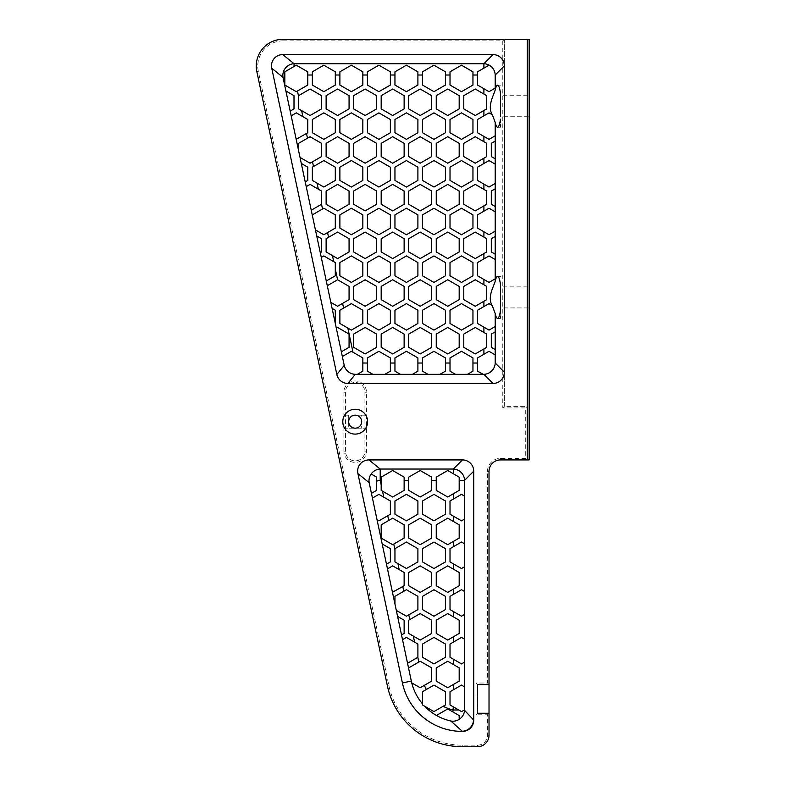 <?xml version="1.0" encoding="UTF-8"?>
<svg xmlns="http://www.w3.org/2000/svg" width="786" height="786" viewBox="0 0 786 786"><rect width="100%" height="100%" fill="white"/><g stroke="black" fill="none" stroke-linecap="round" stroke-linejoin="round"><path stroke-width="0.59" stroke-dasharray="3.93 2.95" d="M345.437 451.125L345.437 392.234A9.746 9.746 0 0 1 355.184 382.487A9.746 9.746 0 0 1 364.94 392.234L364.94 451.125A9.746 9.746 0 0 1 355.184 460.871A9.746 9.746 0 0 1 345.437 451.125L345.437 392.234A9.746 9.746 0 0 1 355.184 382.487A9.746 9.746 0 0 1 364.94 392.234L364.94 428.183L348.689 428.183L348.689 415.175L361.688 415.175L361.688 421.679A6.504 6.504 0 0 0 355.184 415.175A6.504 6.504 0 0 0 348.689 421.679A6.504 6.504 0 0 0 355.184 428.183A6.504 6.504 0 0 0 361.688 421.679L361.688 428.183L361.688 415.175L364.94 415.175L345.437 415.175L348.689 415.175L348.689 428.183L345.437 428.183L364.94 428.183L364.94 451.125A9.746 9.746 0 0 1 355.184 460.871A9.746 9.746 0 0 1 345.437 451.125L343.904 451.125A11.279 11.279 0 0 0 355.184 462.404A11.279 11.279 0 0 0 366.463 451.125L366.463 392.234A11.279 11.279 0 0 0 355.184 380.955A11.279 11.279 0 0 0 343.904 392.234L343.904 451.125M283.009 40.833L502.785 40.833L502.785 407.914L525.726 407.914L525.726 458.385L500.486 458.385A12.998 12.998 0 0 0 487.487 471.384L487.487 683.034L476.021 683.034L476.021 714.769L487.487 714.769L487.487 735.224A9.943 9.943 0 0 1 477.544 745.167L462.247 745.167A74.945 74.945 0 0 1 388.942 685.805L258.329 71.31A25.24 25.24 0 0 1 283.009 40.833L283.009 39.3A26.763 26.763 0 0 0 256.835 71.634L387.449 686.129A76.478 76.478 0 0 0 462.247 746.7L477.544 746.7A11.476 11.476 0 0 0 489.02 735.224L489.02 713.246L477.544 713.246L476.021 714.769M495.2 141.097L495.2 158.831L491.309 156.581L491.309 143.337L495.2 141.097M495.2 236.468L495.2 254.192L491.309 251.952L491.309 238.708L495.2 236.468M489.02 351.303L495.2 354.869L495.2 363.024A11.476 11.132 135 0 1 483.901 374.323L477.544 371.169L477.544 357.925L489.02 351.303M404.132 585.757L392.45 592.261L387.478 568.877L392.656 565.881L404.132 572.503L404.132 585.757M431.661 667.874L431.661 681.128L420.186 687.75L411.746 682.877A52.063 52.063 0 0 1 411.324 681.049L408.72 667.874L420.186 661.252L431.661 667.874M450.014 500.977L461.49 494.355L464.605 496.153L464.605 519.045L461.49 520.843L450.014 514.221L450.014 500.977M342.342 356.51L351.362 351.303L362.837 357.925L362.837 371.169L357.365 374.323L355.272 374.323A11.476 11.191 -141 0 1 344.229 365.372L342.342 356.51M335.298 275.798L326.288 280.995L321.278 257.405L323.832 255.931L335.298 262.553L335.298 275.798M312.356 167.182L323.832 160.56L335.298 167.182L335.298 180.426L323.832 187.048L312.356 180.426L312.356 167.182M320.275 252.679L316.709 235.918L321.533 238.708L321.533 251.952L320.275 252.679M422.485 691.719L433.951 685.097L445.426 691.719L445.426 704.963L433.951 711.585L422.485 704.963L422.485 691.719M459.191 572.503L459.191 585.757L447.725 592.379L436.25 585.757L436.25 572.503L447.725 565.881L459.191 572.503M404.132 490.385L392.656 497.007L381.19 490.385L381.19 477.131L392.656 470.509L404.132 477.131L404.132 490.385M459.191 524.822L459.191 538.066L447.725 544.688L436.25 538.066L436.25 524.822L447.725 518.2L459.191 524.822M417.897 500.977L417.897 514.221L406.421 520.843L394.955 514.221L394.955 500.977L406.421 494.355L417.897 500.977M365.126 353.946L353.661 347.324L353.661 334.079L365.126 327.457L376.602 334.079L376.602 347.324L365.126 353.946M459.191 334.079L459.191 347.324L447.725 353.946L436.25 347.324L436.25 334.079L447.725 327.457L459.191 334.079M367.426 310.234L378.891 303.612L390.367 310.234L390.367 323.478L378.891 330.11L367.426 323.478L367.426 310.234M459.191 286.399L459.191 299.643L447.725 306.265L436.25 299.643L436.25 286.399L447.725 279.767L459.191 286.399M459.191 238.708L459.191 251.952L447.725 258.574L436.25 251.952L436.25 238.708L447.725 232.086L459.191 238.708M381.19 238.708L392.656 232.086L404.132 238.708L404.132 251.952L392.656 258.574L381.19 251.952L381.19 238.708M326.121 204.272L326.121 191.027L337.597 184.396L349.063 191.027L349.063 204.272L337.597 210.894L326.121 204.272M381.19 191.027L392.656 184.396L404.132 191.027L404.132 204.272L392.656 210.894L381.19 204.272L381.19 191.027M459.191 191.027L459.191 204.272L447.725 210.894L436.25 204.272L436.25 191.027L447.725 184.396L459.191 191.027M486.721 156.581L475.255 163.203L463.779 156.581L463.779 143.337L475.255 136.715L486.721 143.337L486.721 156.581M394.955 167.182L406.421 160.56L417.897 167.182L417.897 180.426L406.421 187.048L394.955 180.426L394.955 167.182M362.837 180.426L351.362 187.048L339.886 180.426L339.886 167.182L351.362 160.56L362.837 167.182L362.837 180.426M326.121 108.9L326.121 95.656L337.597 89.024L349.063 95.656L349.063 108.9L337.597 115.522L326.121 108.9M381.19 95.656L392.656 89.024L404.132 95.656L404.132 108.9L392.656 115.522L381.19 108.9L381.19 95.656M459.191 95.656L459.191 108.9L447.725 115.522L436.25 108.9L436.25 95.656L447.725 89.024L459.191 95.656M433.951 91.677L422.485 85.055L422.485 71.811L433.951 65.189L445.426 71.811L445.426 85.055L433.951 91.677M312.356 71.811L323.832 65.189L335.298 71.811L335.298 85.055L323.832 91.677L312.356 85.055L312.356 71.811M362.837 85.055L351.362 91.677L339.886 85.055L339.886 71.811L351.362 65.189L362.837 71.811L362.837 85.055M472.956 85.055L461.49 91.677L450.014 85.055L450.014 71.811L461.49 65.189L472.956 71.811L472.956 85.055M433.951 139.368L422.485 132.736L422.485 119.492L433.951 112.87L445.426 119.492L445.426 132.736L433.951 139.368M367.426 119.492L378.891 112.87L390.367 119.492L390.367 132.736L378.891 139.368L367.426 132.736L367.426 119.492M312.356 119.492L323.832 112.87L335.298 119.492L335.298 132.736L323.832 139.368L312.356 132.736L312.356 119.492M365.126 163.203L353.661 156.581L353.661 143.337L365.126 136.715L376.602 143.337L376.602 156.581L365.126 163.203M431.661 143.337L431.661 156.581L420.186 163.203L408.72 156.581L408.72 143.337L420.186 136.715L431.661 143.337M472.956 180.426L461.49 187.048L450.014 180.426L450.014 167.182L461.49 160.56L472.956 167.182L472.956 180.426M433.951 234.739L422.485 228.107L422.485 214.863L433.951 208.241L445.426 214.863L445.426 228.107L433.951 234.739M367.426 214.863L378.891 208.241L390.367 214.863L390.367 228.107L378.891 234.739L367.426 228.107L367.426 214.863M362.837 275.798L351.362 282.42L339.886 275.798L339.886 262.553L351.362 255.931L362.837 262.553L362.837 275.798M394.955 262.553L406.421 255.931L417.897 262.553L417.897 275.798L406.421 282.42L394.955 275.798L394.955 262.553M472.956 275.798L461.49 282.42L450.014 275.798L450.014 262.553L461.49 255.931L472.956 262.553L472.956 275.798M431.661 286.399L431.661 299.643L420.186 306.265L408.72 299.643L408.72 286.399L420.186 279.767L431.661 286.399M394.955 310.234L406.421 303.612L417.897 310.234L417.897 323.478L406.421 330.11L394.955 323.478L394.955 310.234M486.721 347.324L475.255 353.946L463.779 347.324L463.779 334.079L475.255 327.457L486.721 334.079L486.721 347.324M378.891 351.303L390.367 357.925L390.367 371.169L384.894 374.323L372.888 374.323L367.426 371.169L367.426 357.925L378.891 351.303M408.72 524.822L420.186 518.2L431.661 524.822L431.661 538.066L420.186 544.688L408.72 538.066L408.72 524.822M433.951 520.843L422.485 514.221L422.485 500.977L433.951 494.355L445.426 500.977L445.426 514.221L433.951 520.843M392.656 518.2L404.132 524.822L404.132 538.066L392.656 544.688L381.19 538.066L381.19 524.822L392.656 518.2M459.191 620.193L459.191 633.437L447.725 640.059L436.25 633.437L436.25 620.193L447.725 613.571L459.191 620.193M307.768 132.736L296.175 139.289L291.184 115.827L296.302 112.87L307.768 119.492L307.768 132.736M305.223 181.89L301.303 163.449L307.768 167.182L307.768 180.426L305.223 181.89M321.533 204.272L311.246 210.206L306.226 186.616L310.067 184.396L321.533 191.027L321.533 204.272M349.063 299.643L337.597 306.265L330.827 302.355L327.29 285.721L337.597 279.767L349.063 286.399L349.063 299.643M371.434 493.362L369.165 482.683A11.476 11.043 -51 0 1 371.159 473.997L376.602 477.131L376.602 490.385L371.434 493.362M450.014 691.719L461.49 685.097L464.605 686.895L464.605 709.787L461.49 711.585L450.014 704.963L450.014 691.719M417.897 657.283L407.541 663.256L402.53 639.666L406.421 637.417L417.897 644.039L417.897 657.283M390.367 514.221L378.891 520.843L377.044 519.782L372.436 498.088L378.891 494.355L390.367 500.977L390.367 514.221M495.2 331.839L495.2 349.564L491.309 347.324L491.309 334.079L495.2 331.839M477.544 214.863L489.02 208.241L495.2 211.807L495.2 231.163L489.02 234.739L477.544 228.107L477.544 214.863M495.2 122.37L495.2 135.801L489.02 139.368L477.544 132.736L477.544 119.492L489.02 112.87L492.38 114.815M477.544 167.182L489.02 160.56L495.2 164.127L495.2 183.482L489.02 187.048L477.544 180.426L477.544 167.182M477.544 262.553L489.02 255.931L495.2 259.498L495.2 278.853L489.02 282.42L477.544 275.798L477.544 262.553M433.951 351.303L445.426 357.925L445.426 371.169L439.964 374.323L427.948 374.323L422.485 371.169L422.485 357.925L433.951 351.303M417.897 596.348L417.897 609.592L406.421 616.214L396.301 610.378L394.955 604.021L394.955 596.348L406.421 589.726L417.897 596.348M450.014 644.039L461.49 637.417L464.605 639.215L464.605 662.107L461.49 663.905L450.014 657.283L450.014 644.039M401.528 634.941L397.588 616.411L404.132 620.193L404.132 633.437L401.528 634.941M349.063 347.324L341.34 351.784L336.32 328.194L337.597 327.457L349.063 334.079L349.063 347.324M326.121 251.952L326.121 238.708L337.597 232.086L349.063 238.708L349.063 251.952L337.597 258.574L326.121 251.952M321.533 143.337L321.533 156.581L310.067 163.203L300.026 157.406L298.592 150.686L298.592 143.337L310.067 136.715L321.533 143.337M335.298 323.39L332.114 308.397L335.298 310.234L335.298 323.39M459.191 667.874L459.191 681.128L447.725 687.75L436.25 681.128L436.25 667.874L447.725 661.252L459.191 667.874M433.951 616.214L422.485 609.592L422.485 596.348L433.951 589.726L445.426 596.348L445.426 609.592L433.951 616.214M408.72 477.131L420.186 470.509L431.661 477.131L431.661 490.385L420.186 497.007L408.72 490.385L408.72 477.131M433.951 568.533L422.485 561.911L422.485 548.667L433.951 542.045L445.426 548.667L445.426 561.911L433.951 568.533M406.421 351.303L417.897 357.925L417.897 371.169L412.434 374.323L400.418 374.323L394.955 371.169L394.955 357.925L406.421 351.303M381.19 334.079L392.656 327.457L404.132 334.079L404.132 347.324L392.656 353.946L381.19 347.324L381.19 334.079M472.956 323.478L461.49 330.11L450.014 323.478L450.014 310.234L461.49 303.612L472.956 310.234L472.956 323.478M365.126 306.265L353.661 299.643L353.661 286.399L365.126 279.767L376.602 286.399L376.602 299.643L365.126 306.265M486.721 299.643L475.255 306.265L463.779 299.643L463.779 286.399L475.255 279.767L486.721 286.399L486.721 299.643M431.661 238.708L431.661 251.952L420.186 258.574L408.72 251.952L408.72 238.708L420.186 232.086L431.661 238.708M367.426 262.553L378.891 255.931L390.367 262.553L390.367 275.798L378.891 282.42L367.426 275.798L367.426 262.553M362.837 228.107L351.362 234.739L339.886 228.107L339.886 214.863L351.362 208.241L362.837 214.863L362.837 228.107M394.955 214.863L406.421 208.241L417.897 214.863L417.897 228.107L406.421 234.739L394.955 228.107L394.955 214.863M472.956 228.107L461.49 234.739L450.014 228.107L450.014 214.863L461.49 208.241L472.956 214.863L472.956 228.107M459.191 143.337L459.191 156.581L447.725 163.203L436.25 156.581L436.25 143.337L447.725 136.715L459.191 143.337M381.19 143.337L392.656 136.715L404.132 143.337L404.132 156.581L392.656 163.203L381.19 156.581L381.19 143.337M326.121 156.581L326.121 143.337L337.597 136.715L349.063 143.337L349.063 156.581L337.597 163.203L326.121 156.581M362.837 132.736L351.362 139.368L339.886 132.736L339.886 119.492L351.362 112.87L362.837 119.492L362.837 132.736M394.955 119.492L406.421 112.87L417.897 119.492L417.897 132.736L406.421 139.368L394.955 132.736L394.955 119.492M486.721 108.9L475.255 115.522L463.779 108.9L463.779 95.656L475.255 89.024L486.721 95.656L486.721 108.9M394.955 71.811L406.421 65.189L417.897 71.811L417.897 85.055L406.421 91.677L394.955 85.055L394.955 71.811M408.72 620.193L420.186 613.571L431.661 620.193L431.661 633.437L420.186 640.059L408.72 633.437L408.72 620.193M367.426 71.811L378.891 65.189L390.367 71.811L390.367 85.055L378.891 91.677L367.426 85.055L367.426 71.811M472.956 132.736L461.49 139.368L450.014 132.736L450.014 119.492L461.49 112.87L472.956 119.492L472.956 132.736M431.661 95.656L431.661 108.9L420.186 115.522L408.72 108.9L408.72 95.656L420.186 89.024L431.661 95.656M365.126 115.522L353.661 108.9L353.661 95.656L365.126 89.024L376.602 95.656L376.602 108.9L365.126 115.522M298.592 108.9L298.592 95.656L310.067 89.024L321.533 95.656L321.533 108.9L310.067 115.522L298.592 108.9M367.426 167.182L378.891 160.56L390.367 167.182L390.367 180.426L378.891 187.048L367.426 180.426L367.426 167.182M433.951 187.048L422.485 180.426L422.485 167.182L433.951 160.56L445.426 167.182L445.426 180.426L433.951 187.048M486.721 204.272L475.255 210.894L463.779 204.272L463.779 191.027L475.255 184.396L486.721 191.027L486.721 204.272M431.661 191.027L431.661 204.272L420.186 210.894L408.72 204.272L408.72 191.027L420.186 184.396L431.661 191.027M365.126 210.894L353.661 204.272L353.661 191.027L365.126 184.396L376.602 191.027L376.602 204.272L365.126 210.894M365.126 258.574L353.661 251.952L353.661 238.708L365.126 232.086L376.602 238.708L376.602 251.952L365.126 258.574M433.951 282.42L422.485 275.798L422.485 262.553L433.951 255.931L445.426 262.553L445.426 275.798L433.951 282.42M486.721 251.952L475.255 258.574L463.779 251.952L463.779 238.708L475.255 232.086L486.721 238.708L486.721 251.952M381.19 286.399L392.656 279.767L404.132 286.399L404.132 299.643L392.656 306.265L381.19 299.643L381.19 286.399M433.951 330.11L422.485 323.478L422.485 310.234L433.951 303.612L445.426 310.234L445.426 323.478L433.951 330.11M431.661 334.079L431.661 347.324L420.186 353.946L408.72 347.324L408.72 334.079L420.186 327.457L431.661 334.079M461.49 351.303L472.956 357.925L472.956 371.169L467.493 374.323L455.477 374.323L450.014 371.169L450.014 357.925L461.49 351.303M408.72 572.503L420.186 565.881L431.661 572.503L431.661 585.757L420.186 592.379L408.72 585.757L408.72 572.503M459.191 477.131L459.191 490.385L447.725 497.007L436.25 490.385L436.25 477.131L447.725 470.509L459.191 477.131M417.897 548.667L417.897 561.911L406.421 568.533L394.955 561.911L394.955 548.667L406.421 542.045L417.897 548.667M433.951 663.905L422.485 657.283L422.485 644.039L433.951 637.417L445.426 644.039L445.426 657.283L433.951 663.905M284.827 85.055L284.827 71.811L296.302 65.189L307.768 71.811L307.768 85.055L296.302 91.677L284.827 85.055M290.181 111.111L285.898 90.97L294.003 95.656L294.003 108.9L290.181 111.111M335.298 214.863L335.298 228.107L323.832 234.739L315.422 229.885L312.356 214.863L323.832 208.241L335.298 214.863M362.837 323.478L351.362 330.11L339.886 323.478L339.886 310.234L351.362 303.612L362.837 310.234L362.837 323.478M386.476 564.152L382.183 543.941L390.367 548.667L390.367 561.911L386.476 564.152M459.191 719.347A11.476 11.043 141.3 0 1 450.83 721.017A52.063 52.063 0 0 1 436.456 715.447L447.725 708.943L459.191 715.565L459.191 719.347M450.014 596.348L461.49 589.726L464.605 591.524L464.605 614.416L461.49 616.214L450.014 609.592L450.014 596.348M450.014 548.667L461.49 542.045L464.605 543.843L464.605 566.735L461.49 568.533L450.014 561.911L450.014 548.667M495.2 313.565L495.2 326.534L489.02 330.11L477.544 323.478L477.544 310.234L489.02 303.612L492.144 305.42M492.576 306.461L492.989 307.464M495.2 188.778L495.2 206.512L491.309 204.272L491.309 191.027L495.2 188.778M477.544 71.811L489.02 65.189L490.523 66.053A11.476 11.132 45 0 1 495.2 75.004L495.2 88.111L489.02 91.677L477.544 85.055L477.544 71.811M487.487 683.034L489.02 684.567L489.02 471.384A11.476 11.476 0 0 1 500.486 459.918L527.259 459.918L527.259 406.382L504.317 406.382L502.785 407.914M477.544 684.567L489.02 684.567L477.544 684.567L489.02 684.567L489.02 713.246L477.544 713.246L477.544 684.567L477.544 713.246L477.544 684.567L476.021 683.034M525.726 407.914L527.259 406.382L527.259 39.3L527.259 459.918L527.259 406.382L504.317 406.382L504.317 39.3L283.009 39.3M487.487 714.769L489.02 713.246L477.544 713.246M502.785 40.833L504.317 39.3L529.165 39.3L529.165 459.918L527.259 459.918L525.726 458.385M367.612 421.679A12.429 12.429 0 0 1 348.974 432.438A12.429 12.429 0 0 1 348.974 410.921A12.429 12.429 0 0 1 367.612 421.679M504.317 39.3L504.317 406.382M500.486 284.434L500.486 307.925L500.486 286.89L500.486 307.925L529.165 307.925L529.165 286.89L500.486 286.89M500.486 310.382L500.486 318.438L500.486 310.382M500.486 93.239L500.486 116.731L500.486 95.705L500.486 116.731L529.165 116.731L529.165 95.705L500.486 95.705M500.486 119.187L500.486 127.244L500.486 119.187M529.165 95.705L529.165 116.731M529.165 286.89L529.165 307.925M345.437 392.234L343.904 392.234M364.94 392.234L366.463 392.234M364.94 451.125L366.463 451.125M489.02 471.384L487.487 471.384M256.835 71.634L258.329 71.31M387.449 686.129L388.942 685.805M462.247 746.7L462.247 745.167M477.544 746.7L477.544 745.167M489.02 735.224L487.487 735.224M500.486 459.918L500.486 458.385M497.567 318.438L500.486 318.438M497.567 276.377L500.486 276.377M497.567 127.244L500.486 127.244M497.567 85.183L500.486 85.183"/><path stroke-width="1.18" d="M500.486 116.731L500.486 93.239C499.729 88.032 498.756 85.35 497.567 85.183C496.683 85.242 495.887 86.873 495.2 90.056C493.353 95.882 487.124 106.749 492.38 114.815L495.2 122.37L495.2 141.097L491.309 143.337L491.309 156.581L495.2 158.831L495.2 164.127L489.02 160.56L477.544 167.182L477.544 180.426L489.02 187.048L495.2 183.482L495.2 188.778L491.309 191.027L491.309 204.272L495.2 206.512L495.2 211.807L489.02 208.241L477.544 214.863L477.544 228.107L489.02 234.739L495.2 231.163L495.2 236.468L491.309 238.708L491.309 251.952L495.2 254.192L495.2 259.498L489.02 255.931L477.544 262.553L477.544 275.798L489.02 282.42L495.2 278.853L495.2 281.25C493.529 286.929 487.192 297.413 492.144 305.42L492.272 305.725M492.989 307.464L495.2 313.565L495.2 331.839L491.309 334.079L491.309 347.324L495.2 349.564L495.2 354.869L489.02 351.303L477.544 357.925L477.544 371.169L483.017 374.323L467.493 374.323L472.956 371.169L472.956 357.925L461.49 351.303L450.014 357.925L450.014 371.169L455.477 374.323L439.964 374.323L445.426 371.169L445.426 357.925L433.951 351.303L422.485 357.925L422.485 371.169L427.948 374.323L412.434 374.323L417.897 371.169L417.897 357.925L406.421 351.303L394.955 357.925L394.955 371.169L400.418 374.323L384.894 374.323L390.367 371.169L390.367 357.925L378.891 351.303L367.426 357.925L367.426 371.169L372.888 374.323L355.272 374.323A11.476 11.191 39 0 1 344.229 365.372L341.34 351.784L349.063 347.324L349.063 334.079L337.597 327.457L336.32 328.194L335.298 323.39L335.298 310.234L332.114 308.397L330.827 302.355L337.597 306.265L349.063 299.643L349.063 286.399L337.597 279.767L327.29 285.721L326.288 280.995L335.298 275.798L335.298 262.553L323.832 255.931L321.278 257.405L320.275 252.679L321.533 251.952L321.533 238.708L316.709 235.918L315.422 229.885L323.832 234.739L335.298 228.107L335.298 214.863L323.832 208.241L312.356 214.863L312.356 215.452L311.246 210.206L321.533 204.272L321.533 191.027L310.067 184.396L306.226 186.616L305.223 181.89L307.768 180.426L307.768 167.182L301.303 163.449L300.026 157.406L310.067 163.203L321.533 156.581L321.533 143.337L310.067 136.715L298.592 143.337L298.592 150.686L296.175 139.289L307.768 132.736L307.768 119.492L296.302 112.87L291.184 115.827L290.181 111.111L294.003 108.9L294.003 95.656L285.898 90.97L283.009 77.362A11.476 11.043 129 0 1 294.052 63.715L294.052 66.486L284.827 71.811L284.827 85.055L296.302 91.677L307.768 85.055L307.768 71.811L296.302 65.189L294.052 66.486M489.02 713.246L489.02 735.224A11.476 11.476 0 0 1 477.544 746.7L462.247 746.7A76.478 76.478 0 0 1 387.449 686.129L256.835 71.634A26.763 26.763 0 0 1 283.009 39.3L527.259 39.3L527.259 459.918L500.486 459.918A11.476 11.476 0 0 0 489.02 471.384L489.02 684.567L477.544 684.567L477.544 713.246L489.02 713.246L489.02 684.567M527.259 39.3L529.165 39.3L529.165 459.918L527.259 459.918M361.688 421.679A6.504 6.504 0 0 1 351.932 427.309A6.504 6.504 0 0 1 351.932 416.049A6.504 6.504 0 0 1 361.688 421.679M367.612 421.679A12.429 12.429 0 0 0 348.974 410.921A12.429 12.429 0 0 0 348.974 432.438A12.429 12.429 0 0 0 367.612 421.679M495.2 141.097L495.2 158.831M495.2 236.468L495.2 254.192M495.2 354.869L495.2 363.024A11.476 11.132 -45 0 1 483.901 374.323L483.017 374.323M422.485 703.824L422.485 704.963L433.951 711.585L445.426 704.963L445.426 691.719L433.951 685.097L422.485 691.719L422.485 703.824A52.063 52.063 0 0 1 411.324 681.049L396.301 610.378L406.421 616.214L417.897 609.592L417.897 596.348L406.421 589.726L394.955 596.348L394.955 604.021L392.45 592.261L404.132 585.757L404.132 572.503L392.656 565.881L387.478 568.877L386.476 564.152L390.367 561.911L390.367 548.667L382.183 543.941L377.044 519.782L378.891 520.843L390.367 514.221L390.367 500.977L378.891 494.355L372.436 498.088L371.434 493.362L376.602 490.385L376.602 477.131L371.159 473.997A11.476 11.043 129 0 1 380.208 469.036L380.208 480.334L376.602 481.101M392.45 592.261L387.478 568.877M411.746 682.877L420.186 687.75L431.661 681.128L431.661 667.874L420.186 661.252L408.72 667.874L408.72 668.788M371.434 493.362L369.165 482.683L357.905 473.565A11.918 11.476 -141 0 1 368.948 459.918L380.208 469.036L453.306 469.036A11.476 11.132 -135 0 1 464.605 480.334L464.605 496.153L461.49 494.355L450.014 500.977L450.014 514.221L461.49 520.843L464.605 519.045L464.605 543.843L461.49 542.045L450.014 548.667L450.014 561.911L461.49 568.533L464.605 566.735L464.605 591.524L461.49 589.726L450.014 596.348L450.014 609.592L461.49 616.214L464.605 614.416L464.605 639.215L461.49 637.417L450.014 644.039L450.014 657.283L461.49 663.905L464.605 662.107L464.605 686.895L461.49 685.097L450.014 691.719L450.014 704.963L461.49 711.585L464.605 709.994A11.476 11.043 -38.7 0 1 459.191 719.347L459.191 715.565L447.725 708.943L436.456 715.447A52.063 52.063 0 0 1 424.607 706.192M464.605 496.153L464.605 519.045M357.365 374.323L362.837 371.169L362.837 357.925L351.362 351.303L342.342 356.51M326.288 280.995L321.278 257.405M323.832 187.048L335.298 180.426L335.298 167.182L323.832 160.56L312.356 167.182L312.356 180.426L323.832 187.048M320.275 252.679L316.709 235.918M459.191 572.503L447.725 565.881L436.25 572.503L436.25 585.757L447.725 592.379L459.191 585.757L459.191 572.503M404.132 490.385L404.132 477.131L392.656 470.509L381.19 477.131L381.19 490.385L392.656 497.007L404.132 490.385M459.191 524.822L447.725 518.2L436.25 524.822L436.25 538.066L447.725 544.688L459.191 538.066L459.191 524.822M394.955 500.977L394.955 514.221L406.421 520.843L417.897 514.221L417.897 500.977L406.421 494.355L394.955 500.977M376.602 334.079L365.126 327.457L353.661 334.079L353.661 347.324L365.126 353.946L376.602 347.324L376.602 334.079M436.25 334.079L436.25 347.324L447.725 353.946L459.191 347.324L459.191 334.079L447.725 327.457L436.25 334.079M378.891 330.11L390.367 323.478L390.367 310.234L378.891 303.612L367.426 310.234L367.426 323.478L378.891 330.11M436.25 286.399L436.25 299.643L447.725 306.265L459.191 299.643L459.191 286.399L447.725 279.767L436.25 286.399M436.25 238.708L436.25 251.952L447.725 258.574L459.191 251.952L459.191 238.708L447.725 232.086L436.25 238.708M392.656 258.574L404.132 251.952L404.132 238.708L392.656 232.086L381.19 238.708L381.19 251.952L392.656 258.574M349.063 204.272L349.063 191.027L337.597 184.396L326.121 191.027L326.121 204.272L337.597 210.894L349.063 204.272M392.656 210.894L404.132 204.272L404.132 191.027L392.656 184.396L381.19 191.027L381.19 204.272L392.656 210.894M436.25 191.027L436.25 204.272L447.725 210.894L459.191 204.272L459.191 191.027L447.725 184.396L436.25 191.027M475.255 136.715L463.779 143.337L463.779 156.581L475.255 163.203L486.721 156.581L486.721 143.337L475.255 136.715M406.421 187.048L417.897 180.426L417.897 167.182L406.421 160.56L394.955 167.182L394.955 180.426L406.421 187.048M351.362 160.56L339.886 167.182L339.886 180.426L351.362 187.048L362.837 180.426L362.837 167.182L351.362 160.56M349.063 108.9L349.063 95.656L337.597 89.024L326.121 95.656L326.121 108.9L337.597 115.522L349.063 108.9M392.656 115.522L404.132 108.9L404.132 95.656L392.656 89.024L381.19 95.656L381.19 108.9L392.656 115.522M436.25 95.656L436.25 108.9L447.725 115.522L459.191 108.9L459.191 95.656L447.725 89.024L436.25 95.656M445.426 85.055L445.426 71.811L433.951 65.189L422.485 71.811L422.485 85.055L433.951 91.677L445.426 85.055M323.832 91.677L335.298 85.055L335.298 71.811L323.832 65.189L312.356 71.811L312.356 85.055L323.832 91.677M362.837 85.055L362.837 71.811L351.362 65.189L339.886 71.811L339.886 85.055L351.362 91.677L362.837 85.055M472.956 85.055L472.956 71.811L461.49 65.189L450.014 71.811L450.014 85.055L461.49 91.677L472.956 85.055M445.426 119.492L433.951 112.87L422.485 119.492L422.485 132.736L433.951 139.368L445.426 132.736L445.426 119.492M378.891 139.368L390.367 132.736L390.367 119.492L378.891 112.87L367.426 119.492L367.426 132.736L378.891 139.368M323.832 139.368L335.298 132.736L335.298 119.492L323.832 112.87L312.356 119.492L312.356 132.736L323.832 139.368M376.602 143.337L365.126 136.715L353.661 143.337L353.661 156.581L365.126 163.203L376.602 156.581L376.602 143.337M408.72 143.337L408.72 156.581L420.186 163.203L431.661 156.581L431.661 143.337L420.186 136.715L408.72 143.337M461.49 160.56L450.014 167.182L450.014 180.426L461.49 187.048L472.956 180.426L472.956 167.182L461.49 160.56M445.426 214.863L433.951 208.241L422.485 214.863L422.485 228.107L433.951 234.739L445.426 228.107L445.426 214.863M378.891 234.739L390.367 228.107L390.367 214.863L378.891 208.241L367.426 214.863L367.426 228.107L378.891 234.739M351.362 255.931L339.886 262.553L339.886 275.798L351.362 282.42L362.837 275.798L362.837 262.553L351.362 255.931M406.421 282.42L417.897 275.798L417.897 262.553L406.421 255.931L394.955 262.553L394.955 275.798L406.421 282.42M461.49 255.931L450.014 262.553L450.014 275.798L461.49 282.42L472.956 275.798L472.956 262.553L461.49 255.931M408.72 286.399L408.72 299.643L420.186 306.265L431.661 299.643L431.661 286.399L420.186 279.767L408.72 286.399M406.421 330.11L417.897 323.478L417.897 310.234L406.421 303.612L394.955 310.234L394.955 323.478L406.421 330.11M475.255 327.457L463.779 334.079L463.779 347.324L475.255 353.946L486.721 347.324L486.721 334.079L475.255 327.457M384.894 374.323L372.888 374.323M420.186 544.688L431.661 538.066L431.661 524.822L420.186 518.2L408.72 524.822L408.72 538.066L420.186 544.688M445.426 500.977L433.951 494.355L422.485 500.977L422.485 514.221L433.951 520.843L445.426 514.221L445.426 500.977M381.19 538.066L392.656 544.688L393.757 544.059L404.132 538.066L404.132 524.822L392.656 518.2L388.736 520.46L381.19 524.822L381.19 538.066M459.191 620.193L447.725 613.571L436.25 620.193L436.25 633.437L447.725 640.059L459.191 633.437L459.191 620.193M296.175 139.289L291.184 115.827M305.223 181.89L301.303 163.449M321.533 204.272L322.535 208.988M311.246 210.206L306.226 186.616M330.827 302.355L327.29 285.721M369.165 482.683A11.476 11.043 129 0 1 371.159 473.997M464.605 686.895L464.605 709.787M407.541 663.256L417.897 657.283L417.897 644.039L406.421 637.417L402.53 639.666M377.044 519.782L372.436 498.088M495.2 331.839L495.2 349.564M495.2 211.807L495.2 231.163M500.486 119.187C499.729 124.404 498.756 127.086 497.567 127.244C496.683 127.185 495.887 125.564 495.2 122.37L492.38 114.815L489.02 112.87L477.544 119.492L477.544 132.736L489.02 139.368L495.2 135.801M495.2 164.127L495.2 183.482M495.2 259.498L495.2 278.853M439.964 374.323L427.948 374.323M396.301 610.378L394.955 604.021M464.605 639.215L464.605 662.107M401.528 634.941L404.132 633.437L404.132 620.193L397.588 616.411M341.34 351.784L336.32 328.194M349.063 251.952L349.063 238.708L337.597 232.086L326.121 238.708L326.121 251.952L337.597 258.574L349.063 251.952M300.026 157.406L298.592 150.686M335.298 323.39L332.114 308.397M459.191 667.874L447.725 661.252L436.25 667.874L436.25 681.128L447.725 687.75L459.191 681.128L459.191 667.874M445.426 596.348L433.951 589.726L422.485 596.348L422.485 609.592L433.951 616.214L445.426 609.592L445.426 596.348M408.72 477.131L408.72 490.385L420.186 497.007L431.661 490.385L431.661 477.131L420.186 470.509L408.72 477.131M445.426 548.667L433.951 542.045L422.485 548.667L422.485 561.911L433.951 568.533L445.426 561.911L445.426 548.667M412.434 374.323L400.418 374.323M392.656 353.946L404.132 347.324L404.132 334.079L392.656 327.457L381.19 334.079L381.19 347.324L392.656 353.946M461.49 303.612L450.014 310.234L450.014 323.478L461.49 330.11L472.956 323.478L472.956 310.234L461.49 303.612M376.602 286.399L365.126 279.767L353.661 286.399L353.661 299.643L365.126 306.265L376.602 299.643L376.602 286.399M475.255 279.767L463.779 286.399L463.779 299.643L475.255 306.265L486.721 299.643L486.721 286.399L475.255 279.767M408.72 238.708L408.72 251.952L420.186 258.574L431.661 251.952L431.661 238.708L420.186 232.086L408.72 238.708M378.891 282.42L390.367 275.798L390.367 262.553L378.891 255.931L367.426 262.553L367.426 275.798L378.891 282.42M351.362 208.241L339.886 214.863L339.886 228.107L351.362 234.739L362.837 228.107L362.837 214.863L351.362 208.241M406.421 234.739L417.897 228.107L417.897 214.863L406.421 208.241L394.955 214.863L394.955 228.107L406.421 234.739M461.49 208.241L450.014 214.863L450.014 228.107L461.49 234.739L472.956 228.107L472.956 214.863L461.49 208.241M436.25 143.337L436.25 156.581L447.725 163.203L459.191 156.581L459.191 143.337L447.725 136.715L436.25 143.337M392.656 163.203L404.132 156.581L404.132 143.337L392.656 136.715L381.19 143.337L381.19 156.581L392.656 163.203M349.063 156.581L349.063 143.337L337.597 136.715L326.121 143.337L326.121 156.581L337.597 163.203L349.063 156.581M351.362 112.87L339.886 119.492L339.886 132.736L351.362 139.368L362.837 132.736L362.837 119.492L351.362 112.87M406.421 139.368L417.897 132.736L417.897 119.492L406.421 112.87L394.955 119.492L394.955 132.736L406.421 139.368M475.255 89.024L463.779 95.656L463.779 108.9L475.255 115.522L486.721 108.9L486.721 95.656L475.255 89.024M406.421 91.677L417.897 85.055L417.897 71.811L406.421 65.189L394.955 71.811L394.955 85.055L406.421 91.677M408.72 633.437L420.186 640.059L431.661 633.437L431.661 620.193L420.186 613.571L409.801 619.565L408.72 620.193L408.72 633.437M378.891 91.677L390.367 85.055L390.367 71.811L378.891 65.189L367.426 71.811L367.426 85.055L378.891 91.677M461.49 112.87L450.014 119.492L450.014 132.736L461.49 139.368L472.956 132.736L472.956 119.492L461.49 112.87M408.72 95.656L408.72 108.9L420.186 115.522L431.661 108.9L431.661 95.656L420.186 89.024L408.72 95.656M376.602 95.656L365.126 89.024L353.661 95.656L353.661 108.9L365.126 115.522L376.602 108.9L376.602 95.656M321.533 108.9L321.533 95.656L310.067 89.024L298.592 95.656L298.592 108.9L310.067 115.522L321.533 108.9M378.891 187.048L390.367 180.426L390.367 167.182L378.891 160.56L367.426 167.182L367.426 180.426L378.891 187.048M445.426 167.182L433.951 160.56L422.485 167.182L422.485 180.426L433.951 187.048L445.426 180.426L445.426 167.182M475.255 184.396L463.779 191.027L463.779 204.272L475.255 210.894L486.721 204.272L486.721 191.027L475.255 184.396M408.72 191.027L408.72 204.272L420.186 210.894L431.661 204.272L431.661 191.027L420.186 184.396L408.72 191.027M376.602 191.027L365.126 184.396L353.661 191.027L353.661 204.272L365.126 210.894L376.602 204.272L376.602 191.027M376.602 238.708L365.126 232.086L353.661 238.708L353.661 251.952L365.126 258.574L376.602 251.952L376.602 238.708M445.426 262.553L433.951 255.931L422.485 262.553L422.485 275.798L433.951 282.42L445.426 275.798L445.426 262.553M475.255 232.086L463.779 238.708L463.779 251.952L475.255 258.574L486.721 251.952L486.721 238.708L475.255 232.086M392.656 306.265L404.132 299.643L404.132 286.399L392.656 279.767L381.19 286.399L381.19 299.643L392.656 306.265M445.426 310.234L433.951 303.612L422.485 310.234L422.485 323.478L433.951 330.11L445.426 323.478L445.426 310.234M408.72 334.079L408.72 347.324L420.186 353.946L431.661 347.324L431.661 334.079L420.186 327.457L408.72 334.079M467.493 374.323L455.477 374.323M420.186 592.379L431.661 585.757L431.661 572.503L420.186 565.881L408.72 572.503L408.72 585.757L420.186 592.379M459.191 477.131L447.725 470.509L436.25 477.131L436.25 490.385L447.725 497.007L459.191 490.385L459.191 477.131M417.897 548.667L406.421 542.045L394.955 548.667L394.955 561.911L406.421 568.533L417.897 561.911L417.897 548.667M445.426 644.039L433.951 637.417L422.485 644.039L422.485 657.283L433.951 663.905L445.426 657.283L445.426 644.039M290.181 111.111L285.898 90.97M315.422 229.885L312.356 215.452M362.837 310.234L351.362 303.612L339.886 310.234L339.886 323.478L351.362 330.11L362.837 323.478L362.837 310.234M386.476 564.152L382.183 543.941M459.191 719.347A11.476 11.043 -38.7 0 1 450.83 721.017A52.063 52.063 0 0 1 436.456 715.447M464.605 591.524L464.605 614.416M464.605 543.843L464.605 566.735M500.486 307.925L500.486 310.382C499.729 315.589 498.756 318.281 497.567 318.438C496.683 318.379 495.887 316.748 495.2 313.565L492.144 305.42L489.02 303.612L477.544 310.234L477.544 323.478L489.02 330.11L495.2 326.534M495.2 188.778L495.2 206.512M284.827 76.969L283.009 77.362L271.75 68.244A11.918 11.476 -141 0 1 282.803 54.598L294.052 63.715L483.901 63.715A11.476 11.132 -135 0 1 490.523 66.053L489.02 65.189L477.544 71.811L477.544 85.055L489.02 91.677L495.2 88.111L495.2 90.056M490.523 66.053A11.476 11.132 -135 0 1 495.2 75.004L495.2 88.111M357.905 473.565L402.412 682.946A61.18 61.18 0 0 0 462.247 731.402L462.247 731.235A11.476 11.132 135 0 0 473.545 719.937L473.722 720.104A11.819 11.476 45 0 1 462.423 731.402L450.83 721.017M500.486 310.382L500.486 284.434C499.729 279.217 498.756 276.534 497.567 276.377C496.683 276.436 495.887 278.057 495.2 281.25M495.2 363.024L504.317 372.142L504.317 65.896L495.2 75.004M453.306 473.742L453.306 469.036L462.423 459.918A11.819 11.476 -45 0 1 473.722 471.217L464.605 480.334L459.191 480.334M473.722 720.104L473.722 471.217M483.901 68.136L483.901 63.715L493.019 54.598A11.819 11.476 -45 0 1 504.317 65.896M504.317 372.142A11.819 11.476 45 0 1 493.019 383.44L483.901 374.323M355.272 374.323L347.893 383.44A11.761 11.476 129 0 1 336.84 374.49L344.229 365.372M493.019 54.598L282.803 54.598M271.75 68.244L336.84 374.49M462.423 459.918L368.948 459.918M347.893 383.44L493.019 383.44M411.324 681.049L402.412 682.946M445.426 363.024L450.014 363.024M417.897 363.024L422.485 363.024M390.367 363.024L394.955 363.024M362.837 363.024L367.426 363.024M472.956 363.024L477.544 363.024M381.19 480.334L380.208 480.334L381.19 484.923M436.25 480.334L431.661 480.334M408.72 480.334L404.132 480.334M306.481 133.482L307.493 138.198M297.462 91.009L298.592 96.354M301.637 110.649L302.915 116.692M317.033 183.128L318.32 189.171M312.504 161.798L313.506 166.514M335.298 269.048L337.577 279.777M327.546 232.587L328.558 237.303M332.439 255.597L333.726 261.64M408.799 614.848L409.801 619.565M413.318 636.09L414.605 642.133M382.507 491.142L383.794 497.184M417.828 657.322L418.83 662.038M387.734 515.744L388.736 520.46M393.757 544.059L394.955 549.689M397.913 563.621L399.2 569.663M402.786 586.533L403.788 591.249M443.186 706.26A40.764 40.764 0 0 0 453.306 709.994L458.729 709.994M452.874 711.92L453.306 706.869M424.381 685.323A40.764 40.764 0 0 0 426.326 689.499M453.306 689.823L453.306 684.518M453.306 664.484L453.306 659.179M464.241 709.994L473.545 719.937M453.306 616.794L453.306 611.498M453.306 642.133L453.306 636.837M453.306 569.113L453.306 563.808M453.306 594.452L453.306 589.146M453.306 546.761L453.306 541.466M453.306 521.423L453.306 516.127M453.306 499.081L453.306 493.775M483.901 306.569L483.901 301.274M483.901 284.768L483.901 279.462M483.901 115.827L483.901 110.531M483.901 94.025L483.901 88.72M483.901 211.198L483.901 205.903M483.901 189.397L483.901 184.091M483.901 354.25L483.901 348.955M483.901 332.449L483.901 327.153M483.901 258.879L483.901 253.583M483.901 237.077L483.901 231.782M483.901 163.508L483.901 158.212M483.901 141.706L483.901 136.41M422.485 75.004L417.897 75.004M394.955 75.004L390.367 75.004M367.426 75.004L362.837 75.004M339.886 75.004L335.298 75.004M312.356 75.004L307.768 75.004M477.544 75.004L472.956 75.004M450.014 75.004L445.426 75.004M342.598 303.376L343.6 308.092M347.844 328.076L352.983 352.236"/></g></svg>
